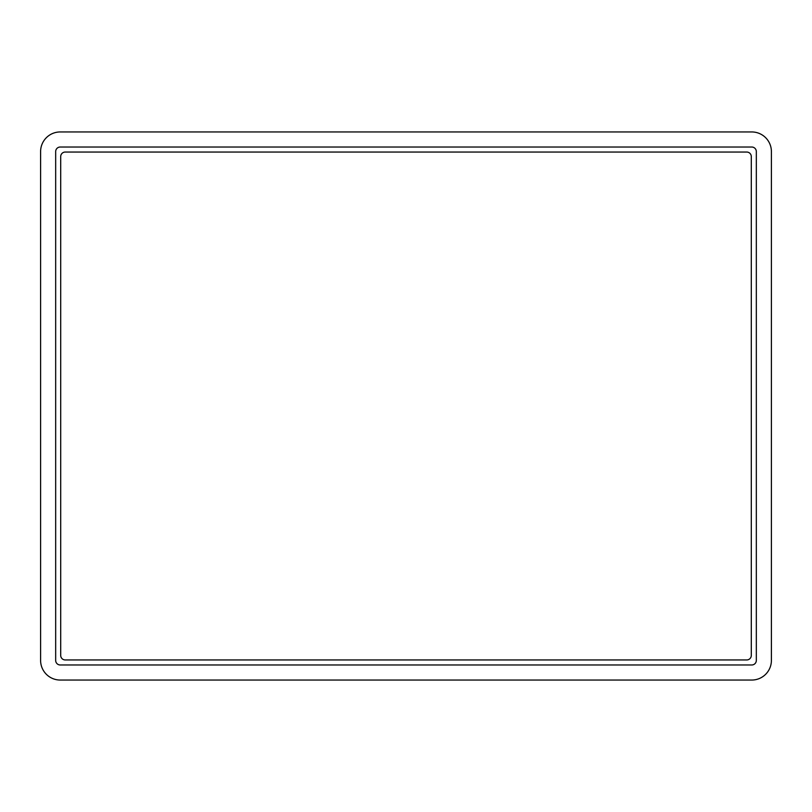 <?xml version="1.0" encoding="UTF-8"?>
<svg xmlns="http://www.w3.org/2000/svg" width="812" height="812" viewBox="0 0 812 812"><rect width="100%" height="100%" fill="white"/><g stroke="black" fill="none" stroke-linecap="round" stroke-linejoin="round"><path stroke-width="1.22" d="M751.76 131.95L60.24 131.95A19.64 19.64 0 0 0 40.6 151.59L40.6 660.41A19.64 19.64 0 0 0 60.24 680.05L751.76 680.05A19.64 19.64 0 0 0 771.4 660.41L771.4 151.59A19.64 19.64 0 0 0 751.76 131.95M733.713 131.95L752.44 131.96M59.56 131.95L78.287 131.95M752.44 680.05L733.713 680.05M78.287 680.05L59.56 680.04M771.4 642.363L771.39 661.1M771.4 150.91L771.4 169.637M40.6 661.1L40.6 642.363M40.6 169.637L40.61 150.91M65.264 152.047A4.567 4.567 0 0 0 60.697 156.614L60.697 655.385A4.567 4.567 0 0 0 65.264 659.953L746.736 659.953A4.567 4.567 0 0 0 751.303 655.385L751.303 156.614A4.567 4.567 0 0 0 746.736 152.047L65.264 152.047M756.327 151.59A4.567 4.567 0 0 0 751.76 147.023L60.24 147.023A4.567 4.567 0 0 0 55.673 151.59L55.673 660.41A4.567 4.567 0 0 0 60.24 664.977L751.76 664.977A4.567 4.567 0 0 0 756.327 660.41L756.327 151.59"/></g></svg>
